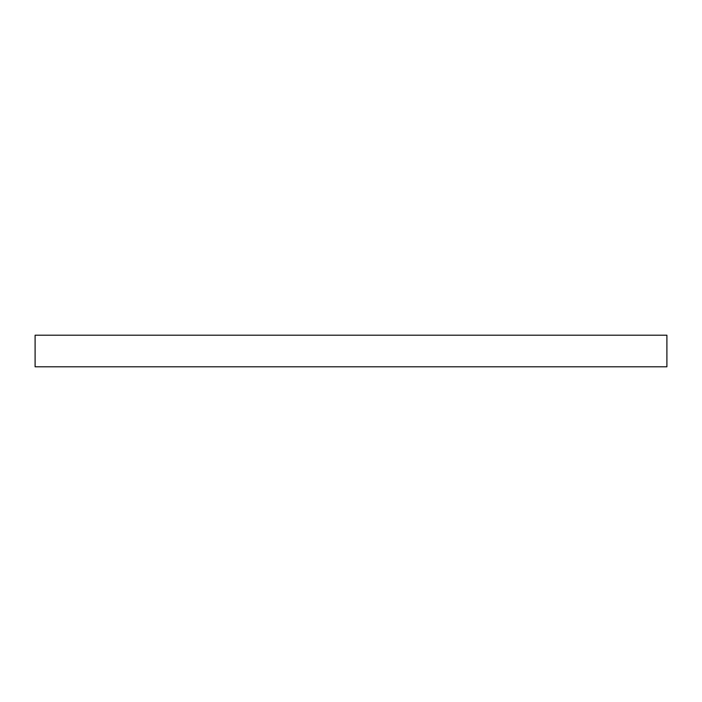 <?xml version="1.0" encoding="UTF-8"?>
<svg xmlns="http://www.w3.org/2000/svg" width="702" height="702" viewBox="0 0 702 702"><rect width="100%" height="100%" fill="white"/><g stroke="black" fill="none" stroke-linecap="round" stroke-linejoin="round"><path stroke-width="1.05" d="M666.9 366.795L666.9 335.205L666.9 366.795L35.1 366.795L35.1 335.205L666.9 335.205L35.1 335.205L35.1 366.795L666.9 366.795"/></g></svg>

